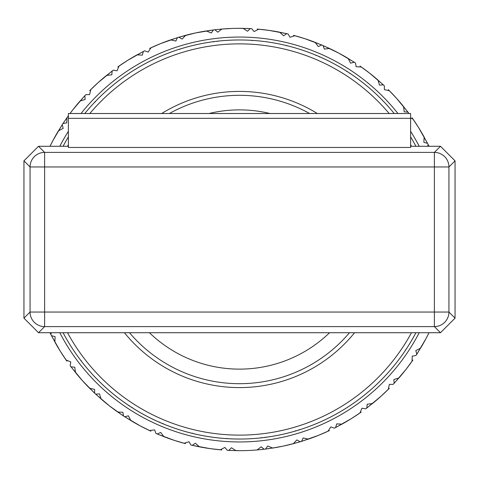 <?xml version="1.0" encoding="UTF-8"?>
<svg xmlns="http://www.w3.org/2000/svg" width="479" height="479" viewBox="0 0 479 479"><rect width="100%" height="100%" fill="white"/><g stroke="black" fill="none" stroke-linecap="round" stroke-linejoin="round"><path stroke-width="0.72" d="M68.371 146.287L38.512 146.287L44.619 152.394L434.381 152.394L434.381 166.955L44.619 166.955L44.619 312.045L434.381 312.045L434.381 166.955L448.943 166.955L448.943 312.045L434.381 312.045L434.381 326.606L44.619 326.606L44.619 312.045L30.057 312.045L23.95 318.152L38.512 332.713L23.95 318.152L23.95 160.848L38.512 146.287L23.95 160.848L30.057 166.955L44.619 166.955L44.619 152.394A14.562 14.562 135 0 0 30.057 166.955L30.057 312.045A14.562 14.562 45 0 0 44.619 326.606L38.512 332.713L440.488 332.713L455.05 318.152L440.488 332.713L434.381 326.606A14.562 14.562 -45 0 0 448.943 312.045L455.05 318.152L455.05 160.848L440.488 146.287L455.05 160.848L448.943 166.955A14.562 14.562 -135 0 0 434.381 152.394L440.488 146.287L410.629 146.287M209.018 113.511A129.623 129.623 0 0 1 269.982 113.511M329.576 332.713A129.623 129.623 0 0 1 149.424 332.713M169.38 113.511A144.185 144.185 0 0 1 309.62 113.511M349.508 332.713A144.185 144.185 0 0 1 129.492 332.713M239.5 39.973A199.527 199.527 0 0 0 84.777 113.511A199.527 199.527 0 0 1 394.223 113.511M410.629 136.898A199.527 199.527 0 0 1 415.922 146.287M415.922 332.713A199.527 199.527 0 0 1 63.078 332.713A199.527 199.527 0 0 0 239.5 439.027M419.209 332.713A202.443 202.443 0 0 1 59.791 332.713M59.791 146.287A202.443 202.443 0 0 1 68.371 131.342M81.035 113.511A202.443 202.443 0 0 1 397.965 113.511M410.629 131.342A202.443 202.443 0 0 1 419.209 146.287M428.998 332.713L425.933 338.701L428.998 332.713A211.179 211.179 0 0 1 420.592 348.137L415.832 350.61L416.784 354.256A211.179 211.179 0 0 1 415.994 355.466L412.269 356.142L412.012 361.304A211.179 211.179 0 0 1 398.977 377.937L393.858 379.542L394.163 383.296A211.179 211.179 0 0 1 393.175 384.35L389.391 384.374L388.241 389.409A211.179 211.179 0 0 1 372.518 403.522L367.195 404.222L366.842 407.97A211.179 211.179 0 0 1 365.687 408.838L361.956 408.198L359.951 412.964A211.179 211.179 0 0 1 342.012 424.131L336.653 423.891L335.653 427.519A211.179 211.179 0 0 1 334.36 428.178L330.803 426.903L328.001 431.244A211.179 211.179 0 0 1 308.392 439.129L303.159 437.962L301.542 441.363A211.179 211.179 0 0 1 300.159 441.782L296.872 439.908L293.358 443.698A211.179 211.179 0 0 1 272.683 448.057L267.731 445.997L265.546 449.068A211.179 211.179 0 0 1 264.109 449.242L257.085 449.949A211.179 211.179 0 0 1 235.961 450.649L231.441 447.763L228.758 450.41A211.179 211.179 0 0 1 227.315 450.332L224.873 447.446L220.274 449.805A211.179 211.179 0 0 1 199.354 446.829L195.402 443.201L192.301 445.338A211.179 211.179 0 0 1 190.893 445.009L188.983 441.746L184.044 443.273A211.179 211.179 0 0 1 163.962 436.71L160.699 432.447L157.274 434.016A211.179 211.179 0 0 1 155.944 433.447L154.633 429.902L149.502 430.543A211.179 211.179 0 0 1 130.863 420.592L128.39 415.832L124.744 416.784A211.179 211.179 0 0 1 123.534 415.994L122.858 412.269L117.696 412.012A211.179 211.179 0 0 1 101.063 398.977L99.458 393.858L95.704 394.163A211.179 211.179 0 0 1 94.65 393.175L94.626 389.391L89.591 388.241A211.179 211.179 0 0 1 75.478 372.518L74.778 367.195L71.03 366.842A211.179 211.179 0 0 1 70.162 365.687L70.802 361.956L66.036 359.951A211.179 211.179 0 0 1 54.869 342.012L55.109 336.653L51.481 335.653A211.179 211.179 0 0 1 50.822 334.36L51.415 332.713M70.018 113.511L73.125 109.434L70.018 113.511A211.179 211.179 0 0 1 80.023 101.063L85.142 99.458L84.837 95.704A211.179 211.179 0 0 1 85.825 94.65L89.609 94.626L90.759 89.591A211.179 211.179 0 0 1 106.482 75.478L111.805 74.778L112.158 71.03A211.179 211.179 0 0 1 113.313 70.162L117.044 70.802L119.049 66.036A211.179 211.179 0 0 1 136.988 54.869L142.347 55.109L143.347 51.481A211.179 211.179 0 0 1 144.64 50.822L148.197 52.097L150.999 47.756A211.179 211.179 0 0 1 170.608 39.871L175.841 41.038L177.458 37.637A211.179 211.179 0 0 1 178.841 37.218L182.128 39.092L185.642 35.302A211.179 211.179 0 0 1 206.317 30.943L211.269 33.003L213.454 29.932A211.179 211.179 0 0 1 214.891 29.758L221.915 29.051A211.179 211.179 0 0 1 243.039 28.351L247.559 31.237L250.242 28.59A211.179 211.179 0 0 1 251.685 28.668L254.127 31.554L258.726 29.195A211.179 211.179 0 0 1 279.646 32.171L283.598 35.799L286.699 33.662A211.179 211.179 0 0 1 288.107 33.991L290.017 37.254L294.956 35.727A211.179 211.179 0 0 1 315.038 42.29L318.301 46.553L321.726 44.984A211.179 211.179 0 0 1 323.056 45.553L324.367 49.098L329.498 48.457A211.179 211.179 0 0 1 348.137 58.408L350.61 63.168L354.256 62.216A211.179 211.179 0 0 1 355.466 63.006L356.142 66.731L361.304 66.988A211.179 211.179 0 0 1 377.937 80.023L379.542 85.142L383.296 84.837A211.179 211.179 0 0 1 384.35 85.825L384.374 89.609L389.409 90.759A211.179 211.179 0 0 1 403.522 106.482L404.222 111.805L407.97 112.158A211.179 211.179 0 0 1 408.838 113.313L408.803 113.511M220.999 29.129L221.915 29.051L217.795 32.177L214.891 29.758L220.382 29.189M66.988 117.696A211.179 211.179 0 0 1 68.371 115.756L63.006 123.534L66.731 122.858L66.988 117.696M50.002 146.287L53.067 140.299L50.002 146.287A211.179 211.179 0 0 1 58.408 130.863L63.168 128.39L62.216 124.744A211.179 211.179 0 0 1 63.006 123.534L66.455 118.451M226.561 438.423L227.878 438.692M239.71 450.679L228.088 450.374M257.085 449.949L261.205 446.823L264.109 449.242L257.265 449.931M261.3 437.644L262.648 437.68M410.629 118.05L412.964 119.049A211.179 211.179 0 0 1 424.131 136.988L423.891 142.347L427.519 143.347A211.179 211.179 0 0 1 428.178 144.64L427.585 146.287M217.7 41.356L216.352 41.32M214.778 41.505L213.43 41.871M180.775 48.81L179.505 49.397M95.435 101.722L94.381 102.56M80.394 359.903L81.382 360.897M128.833 405.306L129.839 406.192M131.168 407.06L132.438 407.653M159.309 421.999L160.453 422.706M161.914 423.328L163.261 423.687M192.217 433.154L193.468 433.645M203.036 447.512L191.642 445.189M185.535 443.668L174.176 440.327L157.429 434.082M166.608 437.704L165.692 437.363M184.936 443.512L176.739 441.141M173.135 439.979L171.314 439.369M202.138 447.35L201.168 447.17M221.807 449.937L210.042 448.613L192.462 445.374M239.5 450.679L228.932 450.416M276.377 447.434L264.881 449.152M264.222 437.495L265.57 437.129M295.375 430.849L296.711 430.651M298.225 430.19L299.495 429.603M405.306 350.167L406.192 349.161M350.167 73.694L349.161 72.808M347.832 71.94L346.562 71.347M319.691 57.001L318.547 56.294M317.086 55.672L315.739 55.313M286.783 45.846L285.532 45.355M252.439 40.577L251.122 40.308M250.912 28.626L239.29 28.321M257.81 29.117L257.193 29.063M268.959 30.387L286.538 33.626M276.862 31.65L277.832 31.83M270.042 30.542L271.946 30.824M249.236 28.542L239.5 28.321M241.188 28.327L240.207 28.321M202.623 31.566L214.119 29.848M188.768 34.506L178.841 37.218L195.66 32.919L213.287 29.955M167.075 41.128L178.098 37.44M149.604 48.409L160.453 43.673L177.296 37.691M133.725 56.72L143.945 51.175M117.786 66.922L127.648 60.372L143.197 51.558M103.596 77.861L112.697 70.629M89.669 90.681L98.243 82.52L112.026 71.132M77.592 103.919L85.298 95.213M73.125 109.434L84.723 95.83M56.51 134.09L62.587 124.181M53.067 140.299L62.126 124.887M56.72 345.275L51.175 335.055M50.822 334.36L50.002 332.713L50.822 334.36M66.922 361.214L60.372 351.352L51.558 335.803M77.861 375.404L70.629 366.303M87.334 385.936L94.65 393.175L82.52 380.757L71.132 366.974M103.919 401.408L95.213 393.702M115.074 410.132L123.534 415.994L109.434 405.875L95.83 394.277M134.09 422.49L124.181 416.413M150.903 431.196L140.299 425.933L124.887 416.874M167.47 438.016L156.657 433.752M150.34 430.938L140.299 425.933M139.329 425.412L137.641 424.49M125.588 417.323L124.744 416.784M115.253 410.264L123.534 415.994L109.649 406.042M117.565 411.922L109.356 405.815M150.699 431.106L140.545 426.059M158.196 434.405L157.274 434.016M185.319 443.614L176.811 441.159M199.426 446.841L192.061 445.284M221.19 449.883L210.042 448.613M238.793 450.679L237.812 450.673M276.82 447.356L265.504 449.074M294.848 443.297L283.34 446.081L272.246 448.128M311.925 437.872L300.902 441.56M290.448 444.446L300.159 441.782L290.232 444.494M329.396 430.591L318.547 435.327L301.704 441.309M345.275 422.28L335.055 427.825M361.214 412.078L351.352 418.628L335.803 427.442M375.404 401.139L366.303 408.371M389.331 388.319L380.757 396.48L366.974 407.869M401.408 375.081L393.702 383.787M412.898 360.04L405.875 369.566L394.277 383.17M422.49 344.91L416.413 354.819M425.933 338.701L416.874 354.113M422.28 133.725L427.825 143.945M428.178 144.64L428.998 146.287L428.178 144.64M412.078 117.786L418.628 127.648L427.442 143.197M401.139 103.596L408.371 112.697M388.319 89.669L396.48 98.243L407.869 112.026M375.081 77.592L383.787 85.298M360.04 66.102L369.566 73.125L383.17 84.723M344.91 56.51L354.819 62.587M332.402 49.852L323.056 45.553L338.701 53.067L354.113 62.126M311.53 40.984L322.343 45.248M293.465 35.332L304.824 38.673L321.571 44.918M287.358 33.811L275.964 31.488M294.064 35.488L304.824 38.673M320.804 44.595L321.726 44.984M332.204 49.756L323.056 45.553L338.701 53.067M258.888 29.213L269.048 30.399M295.112 35.775L304.913 38.703M329.642 48.523L338.785 53.115M293.681 35.386L304.632 38.613M285.724 33.44L286.699 33.662M268.683 30.345L257.415 29.081M204.491 31.243L203.521 31.404M184.75 35.542L195.66 32.919M196.731 32.698L198.617 32.315M188.552 34.554L184.152 35.703M167.931 40.817L168.859 40.487M150.161 48.145L160.453 43.673M134.521 56.259L135.371 55.774M118.295 66.569L127.648 60.372M104.296 77.275L105.051 76.646M90.106 90.244L98.243 82.52M99.063 81.783L100.5 80.514M78.179 103.219L78.813 102.47M73.808 108.565L75.005 107.062M56.965 133.3L57.462 132.455M56.259 344.479L55.774 343.629M66.569 360.705L60.372 351.352M59.791 350.418L58.791 348.778M77.275 374.704L76.646 373.949M90.244 388.894L82.52 380.757M90.681 389.331L82.651 380.907M103.219 400.821L102.47 400.187M90.525 389.176L87.489 386.092M118.451 412.545L109.434 405.875M108.565 405.192L107.062 403.995M133.3 422.035L132.455 421.538M96.435 394.84L95.704 394.163M66.797 361.034L60.522 351.586M89.477 388.128L82.454 380.685M65.946 359.819L60.324 351.275M67.078 117.565L68.371 115.756M90.872 89.477L98.315 82.454M119.181 65.946L127.725 60.324M151.148 47.69L160.543 43.637M195.749 32.901L185.798 35.26M232.291 28.441L222.076 29.039M247.194 28.459L246.577 28.441M221.915 29.051L220.603 29.165M213.454 29.932L212.466 30.057M184.361 35.644L195.39 32.979M177.458 37.637L176.512 37.931M149.801 48.313L160.267 43.745M142.461 51.936L143.347 51.481M117.966 66.797L127.474 60.48M111.362 71.64L112.158 71.03M89.824 90.525L98.033 82.705M84.154 96.441L84.837 95.704M61.677 125.582L62.216 124.744M51.936 336.545L51.481 335.653M71.634 367.632L71.03 366.842M210.425 30.333L209.82 30.416M220.112 449.787L209.952 448.601M183.888 443.225L174.087 440.297M149.358 430.477L140.215 425.885M221.585 449.919L219.49 449.733M217.215 449.5L210.347 448.661M229.758 450.458L228.758 450.41M263.199 449.344L260.917 449.589M266.534 448.943L265.713 449.045M294.25 443.458L283.34 446.081M282.269 446.302L280.383 446.685M302.494 441.069L301.542 441.363M328.839 430.855L318.547 435.327M311.069 438.183L310.141 438.513M336.539 427.064L335.653 427.519M360.705 412.431L351.352 418.628M344.479 422.741L343.629 423.226M367.632 407.366L366.842 407.97M388.894 388.756L380.757 396.48M379.937 397.217L378.5 398.486M374.704 401.725L373.949 402.354M394.84 382.565L394.163 383.296M412.545 360.549L405.875 369.566M405.192 370.435L403.995 371.938M400.821 375.781L400.187 376.53M417.323 353.412L416.784 354.256M422.035 345.7L421.538 346.545M427.064 142.455L427.519 143.347M412.431 118.295L418.628 127.648M419.209 128.582L420.209 130.222M422.741 134.521L423.226 135.371M407.36 111.362L407.97 112.158M388.756 90.106L396.48 98.243M401.725 104.296L402.354 105.051M382.559 84.154L383.296 84.837M360.549 66.455L369.566 73.125M370.435 73.808L371.938 75.005M375.781 78.179L376.53 78.813M353.412 61.677L354.256 62.216M339.671 53.588L341.359 54.51M345.7 56.965L346.545 57.462M328.66 48.062L338.431 52.924M312.392 41.296L313.308 41.637M360.22 66.228L369.351 72.958M389.523 90.872L396.546 98.315M413.054 119.181L418.676 127.725M411.922 361.435L405.815 369.644M388.128 389.523L380.685 396.546M359.819 413.054L351.275 418.676M327.852 431.31L318.457 435.363M283.251 446.099L293.202 443.74M268.575 448.667L269.18 448.584M294.639 443.356L283.61 446.021M329.199 430.687L318.733 435.255M361.034 412.203L351.526 418.52M389.176 388.475L380.967 396.295M412.772 360.22L406.042 369.351M412.203 117.966L418.478 127.414M388.475 89.824L396.349 98.093M361.435 67.078L369.644 73.185M63.078 146.287A199.527 199.527 0 0 1 68.371 136.898A199.527 199.527 0 0 0 63.078 146.287M68.371 113.523L410.629 113.523L68.371 113.511L68.371 147.454L410.629 147.454L410.629 118.331L68.371 118.331M410.629 113.523L410.629 118.331M124.426 332.713A148.089 148.089 0 0 0 354.574 332.713M317.332 113.511A148.089 148.089 0 0 0 161.668 113.511M89.842 113.511A195.63 195.63 0 0 1 389.158 113.511M410.629 144.712A195.63 195.63 0 0 1 411.491 146.287M411.491 332.713A195.63 195.63 0 0 1 67.509 332.713M67.509 146.287A195.63 195.63 0 0 1 68.371 144.712"/></g></svg>

